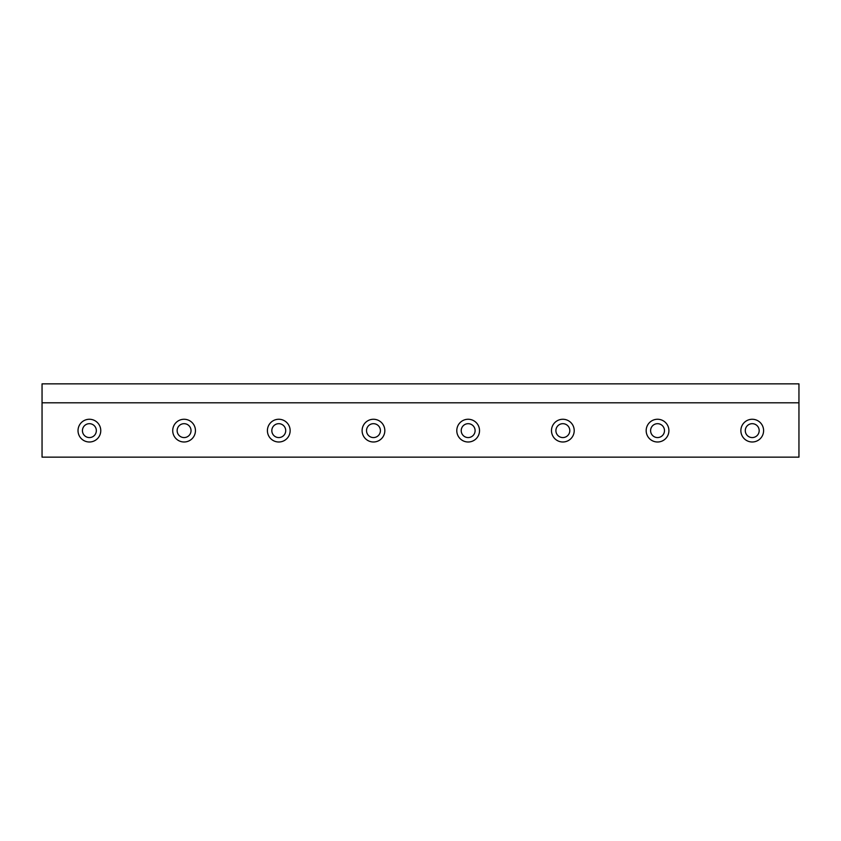 <?xml version="1.0" encoding="UTF-8"?>
<svg xmlns="http://www.w3.org/2000/svg" width="841" height="841" viewBox="0 0 841 841"><rect width="100%" height="100%" fill="white"/><g stroke="black" fill="none" stroke-linecap="round" stroke-linejoin="round"><path stroke-width="1.26" d="M798.95 457.147L42.05 457.147L42.05 402.807L798.95 402.807L798.95 457.147M668.91 430.624A11.364 11.364 0 0 0 651.859 420.784A11.364 11.364 0 0 0 651.859 440.474A11.364 11.364 0 0 0 668.91 430.624M479.528 430.624A11.364 11.364 0 0 0 462.476 420.784A11.364 11.364 0 0 0 462.476 440.474A11.364 11.364 0 0 0 479.528 430.624M290.145 430.624A11.364 11.364 0 0 0 273.094 420.784A11.364 11.364 0 0 0 273.094 440.474A11.364 11.364 0 0 0 290.145 430.624M100.762 430.624A11.364 11.364 0 0 0 83.711 420.784A11.364 11.364 0 0 0 83.711 440.474A11.364 11.364 0 0 0 100.762 430.624M195.448 430.624A11.364 11.364 0 0 0 178.408 420.784A11.364 11.364 0 0 0 178.408 440.474A11.364 11.364 0 0 0 195.448 430.624M384.831 430.624A11.364 11.364 0 0 0 367.79 420.784A11.364 11.364 0 0 0 367.79 440.474A11.364 11.364 0 0 0 384.831 430.624M574.214 430.624A11.364 11.364 0 0 0 557.173 420.784A11.364 11.364 0 0 0 557.173 440.474A11.364 11.364 0 0 0 574.214 430.624M763.596 430.624A11.364 11.364 0 0 0 746.556 420.784A11.364 11.364 0 0 0 746.556 440.474A11.364 11.364 0 0 0 763.596 430.624M798.95 402.807L798.95 383.853L42.05 383.853L42.05 402.807M96.337 430.624A6.949 6.949 0 0 0 85.919 424.61A6.949 6.949 0 0 0 85.919 436.647A6.949 6.949 0 0 0 96.337 430.624M191.033 430.624A6.949 6.949 0 0 0 180.615 424.61A6.949 6.949 0 0 0 180.615 436.647A6.949 6.949 0 0 0 191.033 430.624M285.719 430.624A6.949 6.949 0 0 0 275.301 424.61A6.949 6.949 0 0 0 275.301 436.647A6.949 6.949 0 0 0 285.719 430.624M380.416 430.624A6.949 6.949 0 0 0 369.998 424.61A6.949 6.949 0 0 0 369.998 436.647A6.949 6.949 0 0 0 380.416 430.624M475.102 430.624A6.949 6.949 0 0 0 464.695 424.61A6.949 6.949 0 0 0 464.695 436.647A6.949 6.949 0 0 0 475.102 430.624M569.799 430.624A6.949 6.949 0 0 0 559.381 424.61A6.949 6.949 0 0 0 559.381 436.647A6.949 6.949 0 0 0 569.799 430.624M664.485 430.624A6.949 6.949 0 0 0 654.077 424.61A6.949 6.949 0 0 0 654.077 436.647A6.949 6.949 0 0 0 664.485 430.624M759.181 430.624A6.949 6.949 0 0 0 748.763 424.61A6.949 6.949 0 0 0 748.763 436.647A6.949 6.949 0 0 0 759.181 430.624"/></g></svg>
